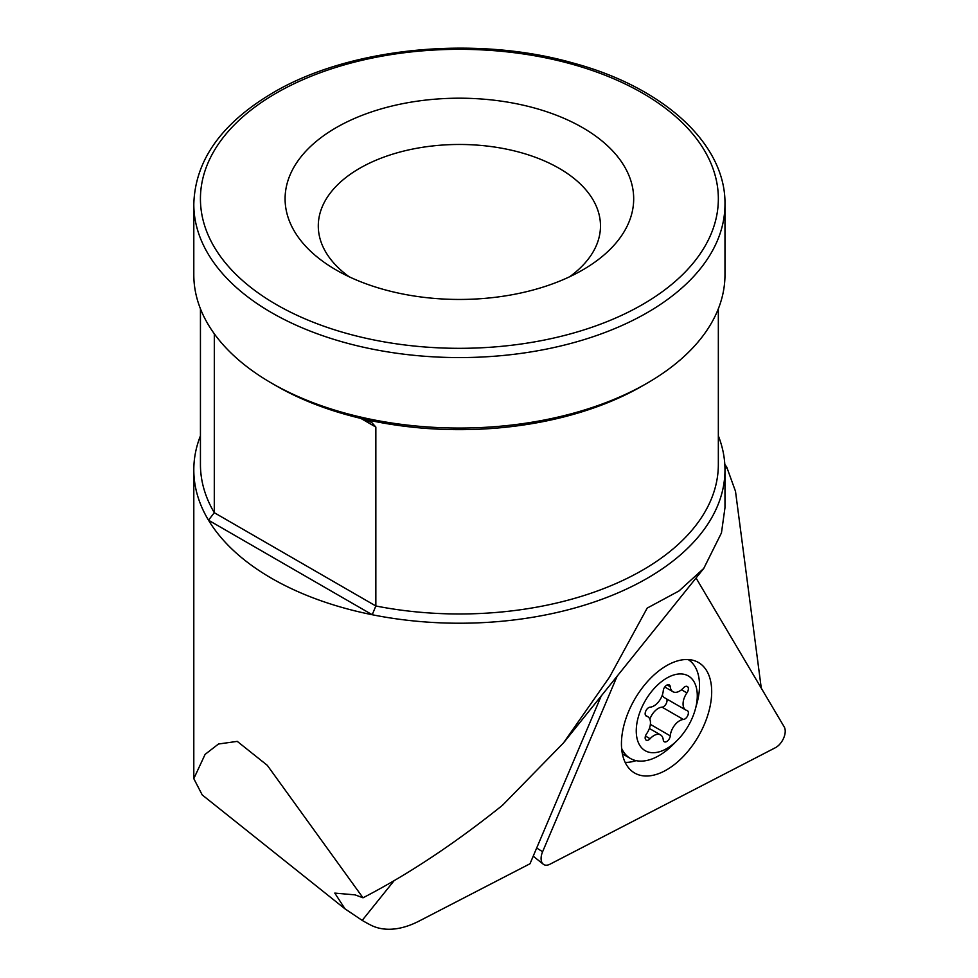 <?xml version="1.0" encoding="UTF-8"?>
<svg xmlns="http://www.w3.org/2000/svg" width="978" height="978" viewBox="0 0 978 978"><rect width="100%" height="100%" fill="white"/><g stroke="black" fill="none" stroke-linecap="round" stroke-linejoin="round"><path stroke-width="1.47" d="M646.079 683.17A63.815 36.846 -60 0 1 697.265 661.861A63.815 36.846 -60 0 1 687.057 752.363A63.815 36.846 -60 0 1 633.5 772.314A63.815 36.846 -60 0 1 646.079 683.17M617.13 676.189L542.607 851.728A13.276 7.665 120 0 0 543.291 864.222A13.276 7.665 120 0 0 549.991 864.197L775.346 747.73A13.276 7.665 120 0 0 780.102 743.818A13.276 7.665 120 0 0 784.197 726.874L696.055 578.01M625.162 762.388A62.25 35.941 120 0 0 636.091 760.639M688.378 688.781A4.976 2.873 -60 0 1 686.923 692.913A13.276 7.665 120 0 0 683.06 703.915A13.276 7.665 120 0 0 685.798 710.004A13.276 7.665 120 0 0 686.923 710.456A4.976 2.873 -60 0 1 687.351 710.627A4.976 2.873 -60 0 1 688.378 712.913A4.976 2.873 -60 0 1 683.426 719.478A13.276 7.665 120 0 0 670.26 735.859A4.976 2.873 -60 0 1 667.937 740.603A4.976 2.873 -60 0 1 664.27 741.764A4.976 2.873 -60 0 1 663.255 739.894A13.276 7.665 120 0 0 660.566 734.918A13.276 7.665 120 0 0 650.101 738.72A4.976 2.873 -60 0 1 646.177 740.15A4.976 2.873 -60 0 1 645.15 737.864A4.976 2.873 -60 0 1 646.605 733.745A13.276 7.665 120 0 0 650.468 722.73A13.276 7.665 120 0 0 647.717 716.654A13.276 7.665 120 0 0 646.605 716.189A4.976 2.873 -60 0 1 646.177 716.018A4.976 2.873 -60 0 1 645.15 713.744A4.976 2.873 -60 0 1 650.101 707.167A13.276 7.665 120 0 0 663.255 690.798A4.976 2.873 -60 0 1 665.59 686.043A4.976 2.873 -60 0 1 669.258 684.893A4.976 2.873 -60 0 1 670.26 686.752A13.276 7.665 120 0 0 672.962 691.727A13.276 7.665 120 0 0 683.426 687.925A4.976 2.873 -60 0 1 687.351 686.507A4.976 2.873 -60 0 1 688.378 688.781M666.617 698.915A4.976 2.873 -60 0 1 667.02 700.578A4.976 2.873 -60 0 1 662.057 707.155A13.276 7.665 120 0 0 649.857 719.221M636.25 730.945A43.154 24.915 120 0 0 677.497 740.114A43.154 24.915 120 0 0 695.334 709.233A43.154 24.915 120 0 0 697.277 695.713A43.154 24.915 120 0 0 666.764 678.084A43.154 24.915 120 0 0 636.25 730.945M621.629 748.39A57.262 33.069 120 0 0 630.382 758.451A57.262 33.069 120 0 0 673.267 744.392L677.497 740.114M695.334 709.233L696.923 703.414A57.262 33.069 120 0 0 699.514 685.48A57.262 33.069 120 0 0 688.145 659.551M662.314 695.089A13.276 7.665 120 0 0 664.441 697.669L685.798 710.004M718.341 308.791L718.341 464.464A258.95 149.5 180 0 1 642.497 570.186A258.95 149.5 180 0 1 375.845 605.981L372.227 614.734A265.588 153.338 0 0 0 647.191 578.316A265.588 153.338 0 0 0 724.979 469.892A265.588 153.338 0 0 0 718.341 435.821M642.497 385.858A258.95 149.5 180 0 1 360.796 418.388A258.95 149.5 180 0 1 276.285 385.858L271.591 383.144A265.588 153.338 0 0 0 647.191 383.144L642.497 385.858L647.191 383.144A265.588 153.338 180 0 0 724.979 274.72L724.979 204.243A265.588 153.338 180 0 1 647.191 312.667A265.588 153.338 180 0 1 357.752 345.906A265.588 153.338 180 0 1 193.803 204.243C195.062 160.453 221.444 123.289 272.96 92.776C349.244 47.543 474.721 35.086 572.362 62.824C663.634 87.164 725.957 144.059 724.979 204.243M375.845 427.068L371.616 422.374L360.796 418.388L375.845 427.068L375.845 605.981L214.292 512.704A258.95 149.5 180 0 1 200.441 464.464L200.441 308.791M569.661 276.75A141.089 81.455 0 0 0 600.48 225.93A141.089 81.455 0 0 0 513.389 150.673A141.089 81.455 0 0 0 359.623 168.326A141.089 81.455 180 0 0 318.29 225.93A141.089 81.455 180 0 0 349.122 276.75M336.151 127.666A174.292 100.624 180 0 1 582.631 127.666A174.292 100.624 180 0 1 582.631 269.977L582.631 269.977A174.292 100.624 0 0 1 336.139 269.977A174.292 100.624 0 0 1 336.151 127.666M601.213 695.994L529.99 863.757L419.171 921.031A108.155 62.445 120 0 1 370.638 925.041A506.543 292.459 120 0 1 362.19 920.396L345.038 908.88L202.214 794.931L193.803 778.647L193.803 469.892A265.588 153.338 180 0 0 208.51 520.21L372.227 614.734A265.588 153.338 180 0 1 208.51 520.21L214.292 512.704L214.316 333.816M193.803 469.892A265.588 153.338 180 0 1 200.441 435.821M193.803 204.243L193.803 274.72A265.588 153.338 0 0 0 271.591 383.144M193.803 778.647L205.099 754.38L218.485 744.014L237.251 741.373L267.312 765.346L363.009 897.804C408.205 874.43 454.697 843.598 502.496 805.285L563.426 742.999L609.538 677.069L647.191 608.096L679.001 590.956L703.757 568.426L563.426 742.999M703.757 568.426L721.458 532.9L724.979 507.704L724.979 469.892M345.038 908.88L334.782 893.097L355.087 894.87L363.009 897.804M724.808 464.477L726.691 466.958L735.505 491.335L761.275 688.157M536.665 848.024L542.607 851.728M681.483 689.771L686.923 692.913M662.057 707.155L683.426 719.478M645.822 715.749L646.605 716.189M645.456 736.043L650.101 738.72M650.37 724.368L670.26 735.859M667.13 684.942L670.26 686.752M276.285 93.106A258.95 149.5 0 0 0 276.285 304.537A258.95 149.5 0 0 0 642.497 304.537A258.95 149.5 0 0 0 642.497 93.106A258.95 149.5 0 0 0 276.285 93.106M724.979 469.085L726.691 466.958M362.19 920.396L394.085 880.713M533.206 856.178L543.291 864.222M622.375 753.83L630.382 758.451M649.368 728.463L660.566 734.918M645.553 715.395L647.717 716.654M664.771 686.996L672.962 691.727"/></g></svg>
